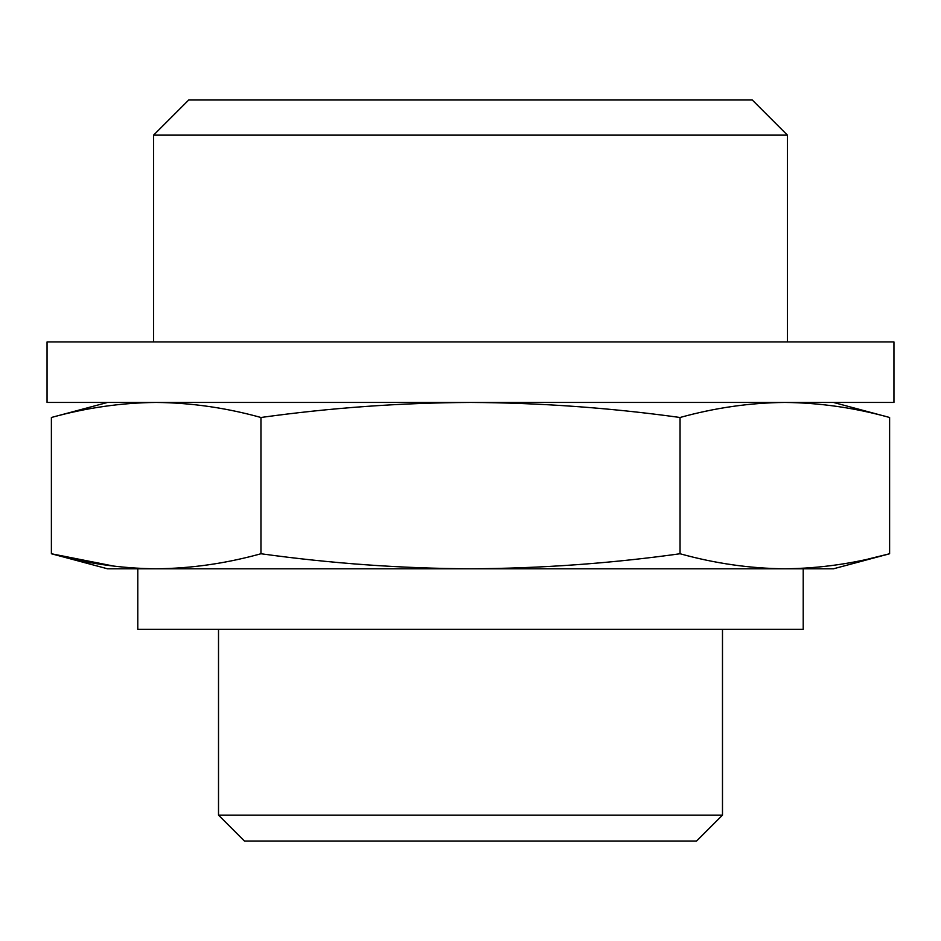 <?xml version="1.0" encoding="UTF-8"?>
<svg xmlns="http://www.w3.org/2000/svg" width="941" height="941" viewBox="0 0 941 941"><rect width="100%" height="100%" fill="white"/><g stroke="black" fill="none" stroke-linecap="round" stroke-linejoin="round"><path stroke-width="1.41" d="M156.171 402.442C121.248 402.783 86.313 407.794 51.39 417.486C86.313 407.794 121.248 402.783 156.171 402.442C191.094 402.783 226.016 407.794 260.951 417.486C330.209 407.829 400.066 402.819 470.5 402.442C540.369 402.807 610.215 407.818 680.049 417.486C714.984 407.794 749.906 402.783 784.829 402.442C819.752 402.783 854.687 407.794 889.61 417.486L889.61 553.755C854.687 563.447 819.752 568.47 784.829 568.799L156.171 568.799C121.248 568.47 86.313 563.447 51.39 553.755L114.261 566.2M868.649 558.919L889.61 553.755L833.455 568.799L784.829 568.799C749.906 568.47 714.984 563.447 680.049 553.755C610.791 563.412 540.934 568.435 470.5 568.799C400.631 568.446 330.785 563.424 260.951 553.755C226.016 563.447 191.094 568.47 156.171 568.799L107.545 568.799L51.39 553.755L51.39 417.486L107.545 402.442M722.488 629.294L722.488 815.129L218.512 815.129L218.512 629.294M722.488 815.129L696.587 841.019L244.413 841.019L218.512 815.129M153.595 135.128L787.405 135.128L752.259 99.981L188.741 99.981L153.595 135.128L153.595 341.948M680.049 417.486L680.049 553.755M260.951 417.486L260.951 553.755M803.214 568.799L803.214 629.294L137.786 629.294L137.786 568.799M784.876 568.799L156.124 568.799M47.05 341.948L893.95 341.948L893.95 402.442L47.05 402.442L47.05 341.948M833.455 402.442L889.61 417.486M787.405 135.128L787.405 341.948"/></g></svg>
